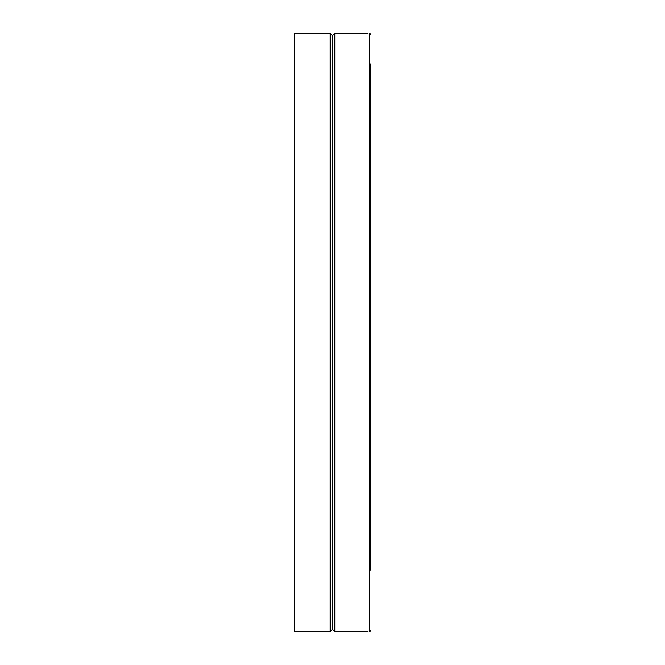 <?xml version="1.0" encoding="UTF-8"?>
<svg xmlns="http://www.w3.org/2000/svg" width="665" height="665" viewBox="0 0 665 665"><rect width="100%" height="100%" fill="white"/><g stroke="black" fill="none" stroke-linecap="round" stroke-linejoin="round"><path stroke-width="1" d="M370.787 94.663L370.787 570.337M370.787 545.234L370.787 527.561M370.787 63.89L370.787 99.235M334.852 631.75L332.5 629.398L332.5 35.602L334.852 33.25L334.852 631.75L365.226 631.742M370.023 631.584L370.787 630.453L369.615 631.667C363.431 631.767 363.431 631.767 369.615 631.667L369.615 33.333C363.431 33.233 363.431 33.233 369.615 33.333L370.787 34.547L370.023 33.416M334.852 33.25L365.226 33.258M365.309 33.258L367.895 33.316M365.309 631.742L367.895 631.683M330.148 33.25L294.213 33.25L294.213 631.75L330.148 631.75L330.148 33.25L332.5 35.602M332.5 629.398L330.148 631.75"/></g></svg>
